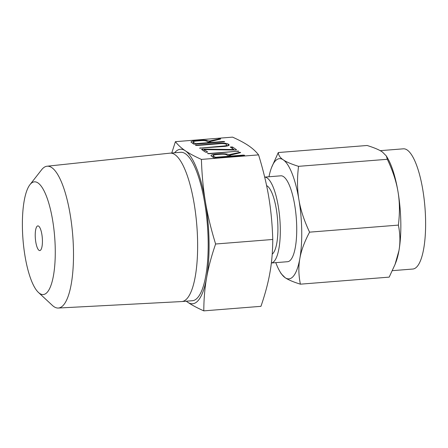 <?xml version="1.0" encoding="UTF-8"?>
<svg xmlns="http://www.w3.org/2000/svg" width="448" height="448" viewBox="0 0 448 448"><rect width="100%" height="100%" fill="white"/><g stroke="black" fill="none" stroke-linecap="round" stroke-linejoin="round"><path stroke-width="0.67" d="M207.547 153.614L238.7 151.144L208.981 153.742L207.508 153.546M230.384 147.14L232.473 146.972L236.499 149.722L236.018 150.03L204.142 149.621L207.648 152.006L206.937 152.32L205.554 152.174L201.533 149.43L202.524 149.094L233.884 149.531L230.345 147.073M195.479 145.382L219.559 143.231C223.726 142.99 226.615 143.27 228.228 144.077L228.9 144.536C229.673 145.404 228.127 146.037 224.258 146.434L199.545 148.154L223.731 145.992C226.324 145.718 227.354 145.286 226.817 144.704L226.128 144.239C225.058 143.69 223.115 143.494 220.298 143.657L196.907 145.51L195.44 145.309M228.911 145.331L228.9 144.536L229.186 144.922M227.035 146.054L226.817 144.704M191.318 142.464C190.467 141.596 191.99 140.963 195.888 140.56L200.284 140.213C204.473 139.983 207.357 140.28 208.93 141.103L220.142 138.723L220.696 138.863L220.41 139.093L209.759 141.669L210.924 142.464L223.283 141.484L224.683 141.781L195.11 144.2L193.665 144.06L190.999 142.044M186.374 301.19A77.498 21.778 -94.5 0 0 187.718 302.243A77.498 21.778 -94.5 0 0 206.629 277.682C204.792 287.963 203.846 299.023 203.795 310.867L260.949 306.331C265.132 294.179 268.128 282.957 269.926 272.658C271.768 262.377 272.709 251.317 272.765 239.473C272.283 224.14 270.945 209.961 268.738 196.93C266.577 183.921 263.189 169.904 258.569 154.874C255.97 151.53 252.661 148.49 248.634 145.757C244.658 143.03 239.299 140.157 232.557 137.133L175.403 141.669C178.002 145.012 181.311 148.053 185.338 150.78C189.314 153.513 194.673 156.386 201.415 159.41C201.891 174.742 203.235 188.922 205.436 201.953A77.498 21.778 -94.5 0 0 185.338 150.78A77.498 21.778 -94.5 0 0 174.597 152.79M258.569 154.874L201.415 159.41M211.26 156.066C210.409 155.198 211.932 154.566 215.835 154.168L220.231 153.815C224.42 153.591 227.304 153.888 228.872 154.706L240.083 152.326L240.643 152.466L240.358 152.701L229.706 155.277L230.871 156.066L243.23 155.086L244.625 155.389L215.051 157.808L213.606 157.668L210.941 155.646M29.915 184.727L41.597 169.786A71.131 19.986 85.5 0 1 47.034 166.225L169.932 153.16A74.435 20.916 85.5 0 1 170.089 153.149L180.639 152.309A74.435 20.916 85.5 0 1 208.163 241.27A74.435 20.916 85.5 0 1 192.416 300.714L181.866 301.549A74.435 20.916 85.5 0 1 181.709 301.56L58.285 308.039A71.131 19.986 85.5 0 1 52.354 305.385L38.466 292.471A56.515 15.882 -94.5 0 0 55.255 249.435A56.515 15.882 -94.5 0 0 29.915 184.727A56.515 15.882 -94.5 0 0 22.4 227.024A56.515 15.882 -94.5 0 0 38.466 292.471M206.629 277.682A77.498 21.778 -94.5 0 0 209.054 241.875A77.498 21.778 -94.5 0 0 205.436 201.953C207.598 214.962 210.991 228.978 215.611 244.009C211.422 256.161 208.426 267.383 206.629 277.682M170.089 153.149A74.435 20.916 85.5 0 1 197.613 242.105A74.435 20.916 85.5 0 1 181.866 301.549M203.795 310.867C197.064 307.849 191.705 304.976 187.718 302.243L186.245 301.202M171.763 153.014L175.403 141.669M47.034 166.225A71.131 19.986 85.5 0 1 73.483 251.227A71.131 19.986 85.5 0 1 58.285 308.039M272.765 239.473L215.611 244.009M42.426 240.682A12.376 3.478 85.5 0 1 39.805 250.566A12.376 3.478 85.5 0 1 35.23 235.777A12.376 3.478 85.5 0 1 37.85 225.898A12.376 3.478 85.5 0 1 42.426 240.682M266.599 185.618A34.877 9.8 85.5 0 1 277.906 226.979A34.877 9.8 85.5 0 1 272.216 254.145M271.365 262.993L287.605 261.705A43.075 12.102 -94.5 0 0 296.716 227.304A43.075 12.102 -94.5 0 0 280.79 175.818L264.684 177.1A43.075 12.102 85.5 0 1 280.291 228.603A43.075 12.102 85.5 0 1 271.365 262.987M398.938 250.706C400.394 242.67 400.21 234.136 398.384 225.109C399.868 213.052 399.745 201.942 398.014 191.789A60.295 16.94 85.5 0 1 400.826 222.852A60.295 16.94 85.5 0 1 398.938 250.706A60.295 16.94 85.5 0 1 395.976 262.018L395.058 264.41L398.938 250.706M298.542 166.337C297.052 178.394 297.175 189.504 298.911 199.657C300.58 209.826 304.136 220.657 309.585 232.154C304.472 241.746 301.224 250.55 299.835 258.574A60.295 16.94 -94.5 0 0 301.722 230.714A60.295 16.94 -94.5 0 0 298.911 199.657A60.295 16.94 -94.5 0 0 283.27 159.841C286.362 161.98 291.452 164.142 298.542 166.337L387.341 159.292L386.316 155.932L382.374 151.978C379.282 149.845 374.198 147.678 367.102 145.488L278.303 152.533C278.466 155.277 280.118 157.718 283.27 159.841A60.295 16.94 -94.5 0 0 271.522 167.642A60.295 16.94 -94.5 0 0 268.974 176.758M299.835 258.574C298.379 266.61 298.564 275.145 300.39 284.172C293.306 281.977 288.215 279.81 285.124 277.682A60.295 16.94 -94.5 0 0 299.835 258.574M300.39 284.172L389.189 277.127L395.058 264.41M309.585 232.154L398.384 225.109M392.409 270.659L412.843 269.035A60.295 16.94 -94.5 0 0 425.6 220.886A60.295 16.94 -94.5 0 0 403.306 148.826L380.212 150.662M386.316 155.932L387.755 158.418A60.295 16.94 85.5 0 1 398.014 191.789C396.346 181.619 392.784 170.789 387.341 159.292M275.789 262.64A60.295 16.94 -94.5 0 0 279.742 271.242A60.295 16.94 -94.5 0 0 285.124 277.682L281.182 273.728L279.742 271.242M271.522 167.642L278.303 152.533M208.958 143.102L208.93 141.103M209.048 143.097L209.02 141.165M218.719 139.507L218.708 138.785M219.257 139.373L219.246 138.706M220.147 139.16L220.142 138.723M209.782 143.041L209.759 141.669M210.93 142.946L210.924 142.464M223.294 141.966L223.283 141.484M224.235 141.887L224.23 141.478M195.899 141.053L195.888 140.56M200.295 140.694L200.284 140.213M195.451 143.69L208.835 142.632L206.78 141.226C205.705 140.678 203.767 140.482 200.962 140.644L196.493 140.997C193.85 141.271 192.814 141.702 193.402 142.29L195.451 143.69L195.462 144.178M208.841 143.114L208.835 142.632M193.424 143.898L193.178 141.994L193.206 143.752M196.28 145.516L196.274 145.079M219.565 143.713L219.559 143.231M228.256 145.684L228.228 144.077M200.346 148.288L200.34 147.851M223.737 146.479L223.731 145.992M202.535 150.114L202.524 149.094M202.77 150.276L202.754 149.1M233.895 150.03L233.884 149.531M231.106 147.633L231.09 146.826M232.501 148.585L232.473 146.972M204.17 151.228L204.142 149.621M202.02 149.766L202.014 149.122M202.384 150.013L202.373 149.094M208.348 153.748L208.342 153.311M237.283 151.497L237.272 151.015M238.213 151.418L238.207 151.01M228.906 156.71L228.872 154.706M228.995 156.699L228.962 154.767M238.661 153.11L238.65 152.393M239.204 152.981L239.193 152.314M240.094 152.762L240.083 152.326M229.729 156.643L229.706 155.277M230.877 156.554L230.871 156.066M243.236 155.574L243.23 155.086M244.182 155.49L244.177 155.081M215.841 154.661L215.835 154.168M220.237 154.302L220.231 153.815M215.398 157.298L228.777 156.234L226.722 154.834C225.652 154.286 223.714 154.09 220.909 154.246L216.434 154.605C213.791 154.879 212.761 155.305 213.343 155.893L215.398 157.298L215.404 157.78M228.788 156.716L228.777 156.234M213.371 157.506L213.125 155.602L213.153 157.354"/></g></svg>
